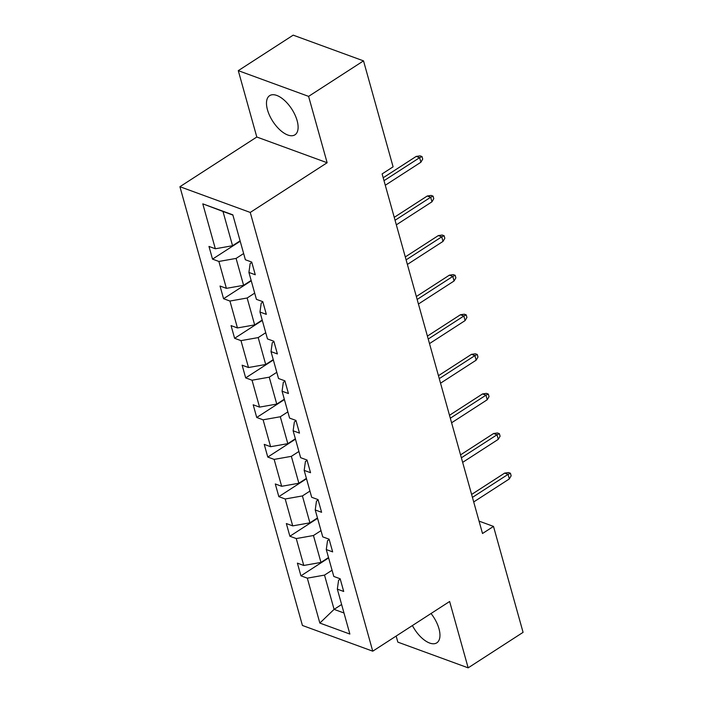 <?xml version="1.0" encoding="UTF-8"?>
<svg xmlns="http://www.w3.org/2000/svg" width="703" height="703" viewBox="0 0 703 703"><rect width="100%" height="100%" fill="white"/><g stroke="black" fill="none" stroke-linecap="round" stroke-linejoin="round"><path stroke-width="1.05" d="M412.415 625.556A23.322 11.301 -122.9 0 0 436.8 642.85A23.322 11.301 -122.9 0 0 438.971 628.693A23.322 11.301 -122.9 0 0 431.036 613.508M297.123 120.652A23.322 11.301 -122.9 0 0 284.557 100.459A23.322 11.301 -122.9 0 0 269.636 95.652A23.322 11.301 -122.9 0 0 267.474 109.809A23.322 11.301 -122.9 0 0 280.04 130.002A23.322 11.301 -122.9 0 0 294.961 134.818A23.322 11.301 -122.9 0 0 297.123 120.652M396.149 636.066L397.836 642.129L468.163 667.85L523.076 632.349L493.497 526.406L479.051 521.116M179.924 186.708L302.431 625.468L372.748 651.189L250.25 212.438L179.924 186.708L256.806 137.015L327.132 162.736L308.599 96.373L238.282 70.652L256.806 137.015M238.282 70.652L293.195 35.15L363.513 60.871L308.599 96.373M332.062 570.23L324.514 575.107L334.083 609.369L319.847 623.069L307.308 578.156L300.937 575.827L328.626 557.927M341.623 604.492L334.083 609.369L343.995 612.998M324.514 575.107L307.308 578.156M321.007 530.642L313.459 535.519L320.972 562.418L303.766 565.467L297.395 563.138L300.937 575.827M303.766 565.467L296.253 538.568L289.882 536.24L317.571 518.339M309.953 491.054L302.413 495.931L309.918 522.83L292.712 525.879L286.341 523.55L289.882 536.24M292.712 525.879L285.198 498.981L278.836 496.652L306.517 478.752M298.898 451.467L291.358 456.344L298.863 483.242L281.657 486.291L275.295 483.963L278.836 496.652M281.657 486.291L274.144 459.393L267.781 457.064L295.462 439.164M287.843 411.888L280.304 416.756L287.817 443.663L270.602 446.704L264.24 444.375L267.781 457.064M270.602 446.704L263.098 419.805L256.727 417.477L284.407 399.576M276.797 372.3L269.249 377.177L276.762 404.076L259.548 407.116L253.185 404.787L256.727 417.477M259.548 407.116L252.043 380.218L245.672 377.889L273.362 359.989M265.743 332.712L258.194 337.589L265.708 364.488L248.502 367.528L242.131 365.2L245.672 377.889M248.502 367.528L240.988 340.63L234.617 338.301L262.307 320.401M254.688 293.125L247.148 298.002L254.653 324.9L237.447 327.941L231.076 325.612L234.617 338.301M237.447 327.941L229.934 301.042L223.572 298.713L251.252 280.813M243.633 253.537L236.094 258.414L243.598 285.313L226.392 288.353L220.03 286.024L223.572 298.713M226.392 288.353L218.879 261.454L212.517 259.126L240.198 241.234M232.904 215.092L222.983 211.462L232.552 245.725L215.338 248.765L208.976 246.437L212.517 259.126M215.338 248.765L202.798 203.852L232.834 214.837L245.373 259.75L251.736 262.078L255.277 274.768L248.915 272.439L256.419 299.337L262.79 301.666L266.332 314.355L259.969 312.027L267.474 338.925L273.845 341.254L277.386 353.943L271.015 351.614L278.529 378.513L284.9 380.841L288.441 393.531L282.07 391.202L289.583 418.1L295.945 420.429L299.496 433.118L293.125 430.79L300.638 457.688L307 460.017L310.541 472.706L304.179 470.377L311.684 497.276L318.055 499.605L321.596 512.294L315.234 509.965L322.739 536.864L329.109 539.192L332.651 551.881L326.28 549.553L333.793 576.451L340.164 578.78L343.705 591.469L337.335 589.14L349.874 634.053L319.847 623.069M363.513 60.871L393.1 166.822L382.116 173.922L482.513 533.507L493.497 526.406M326.28 549.553L327.528 540.669L329.215 539.57M328.512 557.541L320.972 562.418M313.459 535.519L296.253 538.568M315.234 509.965L316.473 501.081L318.16 499.991M317.466 517.953L309.918 522.83M302.413 495.931L285.198 498.981M304.179 470.377L305.418 461.493L307.106 460.403M306.411 478.374L298.863 483.242M291.358 456.344L274.144 459.393M293.125 430.79L294.364 421.905L296.06 420.816M295.357 438.786L287.817 443.663M280.304 416.756L263.098 419.805M282.07 391.202L283.318 382.318L285.005 381.228M284.302 399.199L276.762 404.076M269.249 377.177L252.043 380.218M271.015 351.614L272.263 342.73L273.95 341.64M273.247 359.611L265.708 364.488M258.194 337.589L240.988 340.63M259.969 312.027L261.208 303.142L262.896 302.053M262.201 320.023L254.653 324.9M247.148 298.002L229.934 301.042M248.915 272.439L250.154 263.555L251.841 262.465M251.147 280.435L243.598 285.313M236.094 258.414L218.879 261.454M468.163 667.85L449.63 601.487L372.748 651.189M327.132 162.736L250.25 212.438M240.092 240.848L232.552 245.725M337.335 589.14L338.582 580.256L340.27 579.158M222.983 211.462L202.798 203.852M384.005 180.689L419.629 157.665L416.211 156.409L420.104 155.855L422.011 156.549L419.629 157.665L420.904 162.226L385.279 185.258M416.211 156.409L383.188 177.762M422.011 156.549L422.714 159.089L420.904 162.226M395.06 220.276L430.684 197.244L427.266 195.996L431.159 195.443L433.066 196.137L430.684 197.244L431.958 201.814L396.334 224.846M427.266 195.996L394.242 217.341M433.066 196.137L433.769 198.677L431.958 201.814M406.114 259.864L441.739 236.832L438.312 235.584L442.213 235.03L444.111 235.725L441.739 236.832L443.013 241.401L407.389 264.433M438.312 235.584L405.288 256.929M444.111 235.725L444.823 238.264L443.013 241.401M417.16 299.452L452.785 276.42L449.366 275.172L453.268 274.618L455.166 275.312L452.785 276.42L454.068 280.989L418.443 304.021M449.366 275.172L416.343 296.517M455.166 275.312L455.878 277.852L454.068 280.989M428.215 339.039L463.839 316.007L460.421 314.759L464.323 314.206L466.221 314.9L463.839 316.007L465.114 320.577L429.489 343.609M460.421 314.759L427.398 336.104M466.221 314.9L466.933 317.44L465.114 320.577M439.27 378.627L474.894 355.595L471.476 354.347L475.369 353.794L477.275 354.488L474.894 355.595L476.168 360.164L440.544 383.197M471.476 354.347L438.452 375.692M477.275 354.488L477.978 357.027L476.168 360.164M450.324 418.215L485.949 395.183L482.53 393.935L486.423 393.381L488.33 394.075L485.949 395.183L487.223 399.752L451.598 422.784M482.53 393.935L449.507 415.28M488.33 394.075L489.033 396.615L487.223 399.752M461.379 457.802L497.003 434.77L493.576 433.523L497.478 432.969L499.376 433.663L497.003 434.77L498.278 439.34L462.653 462.372M493.576 433.523L460.553 454.867M499.376 433.663L500.088 436.203L498.278 439.34M472.425 497.39L508.049 474.358L504.631 473.11L508.533 472.557L510.431 473.251L508.049 474.358L509.332 478.928L473.708 501.96M504.631 473.11L471.608 494.455M510.431 473.251L511.143 475.79L509.332 478.928"/></g></svg>
